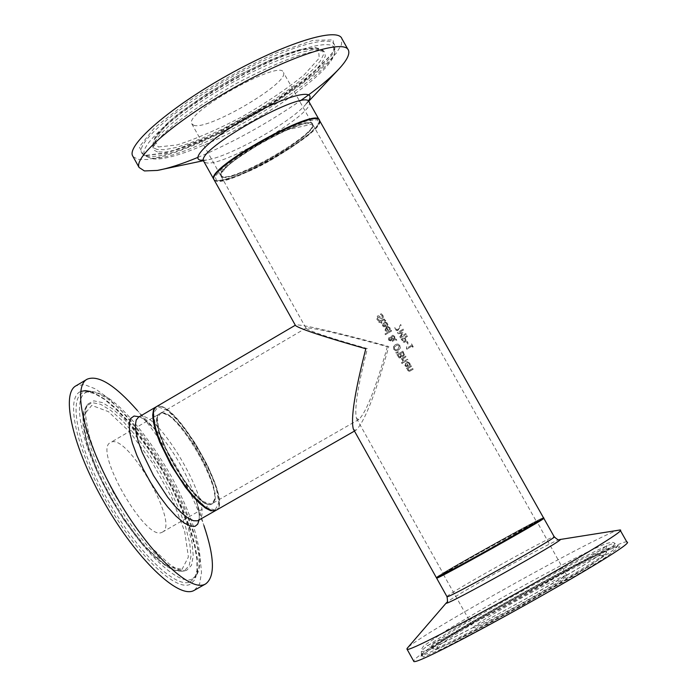 <?xml version="1.0" encoding="UTF-8"?>
<svg xmlns="http://www.w3.org/2000/svg" width="696" height="696" viewBox="0 0 696 696"><rect width="100%" height="100%" fill="white"/><g stroke="black" fill="none" stroke-linecap="round" stroke-linejoin="round"><path stroke-width="0.52" stroke-dasharray="3.48 2.61" d="M412.563 347.208L413.137 346.852L411.423 343.815L410.849 344.172L411.484 345.303L407.673 347.643L407.038 346.512L406.516 346.834L406.795 349.244L411.936 346.103L412.563 347.208L413.137 346.852M413.25 346.843L411.536 343.807L410.962 344.163L411.597 345.286L407.786 347.626L407.151 346.504L406.516 346.834M406.621 346.817L406.429 348.6M406.542 348.592L406.795 349.244M406.899 349.235L411.936 346.103M412.049 346.095L412.667 347.2M387.646 324.153L387.272 323.205L384.923 321.778L383.679 322.231L382.513 325.798L383.766 326.842L385.984 326.215L384.175 322.996L385.062 322.666L386.628 323.579L386.993 325.502L387.794 325.015L387.385 323.196L385.036 321.769L383.792 322.231L382.617 325.789L383.766 326.842M383.94 326.059L382.93 324.249L383.609 323.335L384.984 325.789L383.94 326.059L383.218 325.38L383.044 324.24L383.722 323.327L384.984 325.789M385.097 325.78L384.053 326.05M383.87 326.842L386.097 326.207L384.175 322.996M384.288 322.988L385.175 322.657L386.732 323.579L386.967 324.649M387.08 324.649L386.967 325.45M387.098 325.493L387.794 325.015M387.907 325.006L387.759 324.153M389.795 327.685L387.42 326.259L386.202 326.72L385.027 330.278L386.28 331.331L388.507 330.696L386.698 327.477L387.568 327.155L389.142 328.068L389.508 329.982L390.317 329.495L389.908 327.685L387.533 326.259L386.306 326.711L385.14 330.269L386.28 331.331M386.393 331.322L388.507 330.696M388.62 330.687L386.698 327.477M386.811 327.477L387.681 327.146L389.255 328.06L389.621 329.974L390.43 329.495L389.908 327.685M385.558 328.721L386.236 327.816L387.62 330.269L386.889 330.539L385.732 329.861L385.454 328.73L386.123 327.816L387.507 330.278L386.463 330.539L385.454 328.73M383.261 317.306L382.878 315.375L381.286 313.618L380.303 314.2L382.174 315.714L381.965 317.689L380.634 317.463L378.641 315.801L377.345 316.036L376.797 319.125L378.224 320.743L379.172 320.177L377.519 318.777L377.745 316.941L381.591 318.881L383.374 317.306L382.991 315.366L381.399 313.609L380.338 314.261M380.451 314.261L382.287 315.714L382.078 317.689L380.747 317.463L378.755 315.793L377.458 316.036L376.91 319.125L378.224 320.743M378.337 320.734L379.172 320.177M379.25 320.116L377.632 318.777L377.858 316.941L381.704 318.881L383.374 317.306M391.204 330.226L385.001 333.906L385.445 334.689L391.648 331.009L391.091 330.235L384.888 333.915L385.332 334.698L391.535 331.018L391.091 330.235M385.68 320.691L383.983 318.925L380.66 320.725L380.364 320.195L378.746 321.856L379.19 322.639L380.477 321.874L381.286 323.318L381.904 322.944L381.095 321.509L384.131 319.838L385.019 321.091L385.793 320.682L385.427 319.742L384.096 318.925L380.773 320.717L380.477 320.195L379.851 320.56L380.147 321.091L378.859 321.848L379.294 322.631L380.59 321.874L381.399 323.309L381.904 322.944M382.017 322.944L381.095 321.509M381.208 321.5L384.131 319.838M384.244 319.838L384.992 321.047M385.123 321.082L385.793 320.682M395.65 350.801L398.373 350.192L400.235 348.096L399.904 345.616L397.981 344.094L396.911 344.076L395.285 344.703L393.405 346.808L393.71 349.279L395.65 350.801L396.911 350.793L398.477 350.184L400.339 348.087L400.017 345.608L398.086 344.085L397.025 344.068L395.398 344.694L393.405 346.808M393.51 346.791L393.823 349.262L395.754 350.793M395.902 349.87L394.51 348.861L394.362 347.121L397.242 345.016L399.339 346.016L397.999 349.322L395.798 349.888L394.406 348.879L394.258 347.139L397.138 345.025L399.234 346.025L397.886 349.331L395.798 349.888M394.449 339.657L396.737 340.283L396.146 339.213L394.823 338.865L394.728 336.403L392.657 335.228L391.022 336.525L390.813 337.682L389.02 337.63L388.298 338.621L388.551 340.092L390.673 340.927L391.491 338.856L393.753 339.465L392.083 340.561L392.535 341.379L394.449 339.657L396.737 340.283M391.326 337.908L392.796 336.255L394.214 337.012L394.267 338.717L391.326 337.908L392.909 336.246L394.319 337.003L394.267 338.717M390.848 339.544L389.917 340.214L389.038 339.761L390.073 338.308L390.987 338.63L390.404 340.057L389.151 339.752L389.543 338.456L390.987 338.63M391.091 338.621L390.961 339.535M394.38 338.708L391.43 337.899M396.85 340.274L396.25 339.204L394.928 338.856L394.841 336.394L392.77 335.22L391.126 336.516L390.926 337.673L389.125 337.621L388.411 338.613L388.664 340.083L390.325 341.092L391.465 340.196L391.491 338.856M391.596 338.848L393.753 339.465M393.858 339.457L392.083 340.561M392.187 340.553L392.535 341.379M392.648 341.371L394.562 339.648M398.373 352.185L398.051 351.619L395.624 352.802L396.137 353.733L398.373 352.185L397.947 351.628L395.511 352.82L396.033 353.742L398.26 352.193M401.27 356.143L402.784 356.674L404.376 354.995L402.845 351.149L396.903 354.655L398.982 357.788L399.922 357.988L401.244 356.161L402.888 356.665L404.376 354.995M401.749 355.595L400.452 353.664L402.645 352.367L403.567 354.595L402.949 355.552L401.749 355.595L400.565 353.646L402.749 352.359L403.567 354.595M399.278 356.9L398.042 355.082L399.8 354.055L400.661 356.056L400.078 356.857L399.278 356.9L398.155 355.064L399.904 354.038L400.765 356.039L399.382 356.891M403.671 354.577L403.062 355.543L401.853 355.578M404.48 354.986L402.958 351.132L397.007 354.638L398.982 357.788M399.086 357.77L400.557 357.761L401.244 356.161M403.471 360.685L403.036 358.753L406.194 356.891L405.751 356.108L401.296 358.736L401.74 359.519L402.41 359.127L402.706 361.189L403.497 360.728L402.932 358.771L406.081 356.9L405.646 356.117L401.192 358.745L401.627 359.527L402.297 359.136L402.601 361.198L403.367 360.702M403.367 362.625L407.821 359.997L407.386 359.214L402.932 361.842L403.471 362.607L407.821 359.997M407.934 359.989L407.491 359.197L403.036 361.824L403.471 362.607M402.253 362.216L401.47 362.668L401.966 363.564L402.758 363.103L402.253 362.216L401.357 362.686L401.862 363.582L402.653 363.121L402.149 362.225M410.083 364.078L409.709 363.121L407.134 361.711L406.099 362.129L404.924 365.687L406.177 366.74L408.413 366.122L406.595 362.894L407.343 362.59L409.057 363.495L409.422 365.409L410.231 364.93L409.814 363.103L407.247 361.694L406.203 362.111L405.029 365.67L406.177 366.74M406.36 365.948L405.35 364.139L406.029 363.234L407.412 365.696L406.36 365.948L405.62 365.261L405.455 364.121L406.133 363.216L407.412 365.696M407.517 365.678L406.464 365.939M406.281 366.722L408.517 366.105L406.595 362.894M406.708 362.877L407.447 362.572L409.161 363.477L409.396 364.565M409.5 364.547L409.396 365.365M409.526 365.4L410.231 364.93M410.335 364.913L410.188 364.06M401.218 325.458L400.722 324.571L397.312 330.513L395.511 327.311L394.832 327.72L397.042 331.661L401.218 325.458L400.6 324.571L397.199 330.522L395.398 327.311L394.719 327.729L396.938 331.67L401.105 325.458M410.17 371.012L413.059 369.315L412.615 368.532L409.178 370.437L408.256 369.924L408.117 368.393L411.44 366.435L411.005 365.652L406.542 368.271L406.986 369.054L407.482 368.767L407.656 370.55L409.361 371.351L413.059 369.315M413.163 369.298L412.719 368.515L409.291 370.42L408.361 369.907L408.221 368.375L411.545 366.418L411.005 365.652M411.11 365.635L406.542 368.271M406.647 368.254L406.986 369.054M407.586 368.75L407.76 370.533L409.465 371.333L410.275 370.994M405.098 342.049L406.064 340.736L405.211 337.812L407.317 336.507L406.847 335.681L401.157 339.187L403.315 342.154L404.385 342.336L406.177 340.727L405.211 337.812M405.324 337.804L407.317 336.507M407.43 336.499L406.96 335.672L401.27 339.178L403.419 342.145L405.211 342.04M402.401 339.596L404.68 338.195L405.403 340.3L404.75 341.171L403.628 341.257L402.288 339.605L404.567 338.204L405.29 340.309L404.176 341.371L402.288 339.605M400.452 337.925L406.142 334.419L405.672 333.593L400.783 336.612L403.21 332.932L402.932 332.436L398.686 332.888L403.576 329.861L403.141 329.086L397.459 332.601L398.095 333.732L402.149 333.323L399.808 336.777L400.452 337.925L406.142 334.419M406.255 334.411L405.785 333.584L400.896 336.603L403.323 332.932L403.045 332.427L398.799 332.879L403.689 329.852L403.141 329.086M403.254 329.077L397.459 332.601M397.573 332.592L398.095 333.732M398.208 333.723L402.149 333.323M402.262 333.314L399.808 336.777M399.922 336.768L400.565 337.917M407.343 341.449L406.655 341.875L407.978 344.233L408.674 343.807L407.238 341.458L406.542 341.884L407.865 344.242L408.561 343.815L407.238 341.458M353.681 429.676L356.082 430.145C364.748 421.532 375.649 393.666 388.786 346.556C346.486 334.68 303.004 324.44 296.513 324.919L295.4 325.363M436.296 577.541L437.236 576.767C446.406 570.094 543.332 516.197 543.454 517.711M214.264 180.133L216.186 181.16C231.655 186.084 326.163 130.952 319.647 120.686M211.906 504.33L203.423 501.651L191.391 490.184L178.237 472.149L166.727 451.269L159.254 431.929L157.322 418.122L161.202 412.51L169.963 415.982L181.804 427.64L194.428 445.127L205.485 465.128L212.906 483.92L215.229 497.927L211.906 504.33M161.655 532.457L162.386 532.135C180.168 524.445 126.341 431.381 110.56 442.534C92.768 448.972 145.16 541.236 161.655 532.457M215.081 510.09L205.564 507.132L192.018 494.247L177.184 473.915L164.186 450.364L155.782 428.571L153.642 413.05L158.044 406.786L167.919 410.753L181.23 423.873L195.393 443.517L207.808 465.963L216.143 487.061L218.788 502.834L215.081 510.09M194.436 590.269L199.674 583.753L201.509 572.33L199.952 556.722L195.176 537.817L187.485 516.58L177.28 494.047L165.065 471.279L151.406 449.329L136.938 429.188L122.313 411.841L108.237 398.155L95.404 388.881L84.494 384.61L76.134 385.732M199.073 520.043C199.813 514.3 198.369 506.157 194.749 495.622L203.893 525.506C188.399 483.398 166.214 445.04 137.338 410.44L158.514 432.973C151.058 424.421 144.62 419.018 139.191 416.774M156.235 406.786L157.757 406.273C177.045 400.983 234.239 502.834 216.099 510.29M443.526 573.287L507.297 536.807L536.581 521.756L492.803 547.221L454.323 568.284L443.526 573.287M474.028 626.635L473.41 627.592C473.584 631.081 572.573 575.757 566.788 575.401C565.961 572.617 481.049 619.544 474.028 626.635M437.758 576.479C449.625 568.206 551.415 511.821 542.454 518.503C537.512 521.878 518.042 533.214 493.177 547.169L449.807 570.903C440.42 575.792 436.401 577.654 437.758 576.479M626.896 542.062C623.329 536.694 435.6 640.346 415.703 658.538L413.598 660.991M618.953 530.021C604.589 532.005 428.345 629.897 409.039 646.558L407.551 647.872M222.25 177.489L220.823 173.574L228.645 164.943L244.322 153.242L264.706 140.879L285.534 130.456L302.438 124.14L312.008 123.157L312.521 127.568L304.126 136.364L288.631 147.769L269.056 159.593L249.064 169.65L232.377 176.044L222.25 177.489M193.723 125.254C207.704 130.978 289.954 82.711 283.455 72.497C281.045 58.508 183.892 112.804 191.748 123.757L193.723 125.254M216.691 180.856L215.029 176.488L223.773 166.779L241.425 153.599L264.419 139.652L287.909 127.899L306.945 120.799L317.672 119.729L318.185 124.732L308.702 134.632L291.285 147.439L269.317 160.706L246.88 171.999L228.123 179.194L216.691 180.856M133.058 156.644L137.982 159.375L147.369 159.506L160.576 156.939L176.941 151.841L195.724 144.481L216.134 135.189L237.362 124.366L258.555 112.43L278.905 99.85L297.592 87.122L313.853 74.75L326.972 63.24L336.342 53.096L341.44 44.788L341.919 38.75M197.881 157.392C232.986 142.454 267.064 123.644 300.115 100.946M387.359 346.686C375.918 387.724 366.435 411.971 358.91 419.444L356.517 418.496C354.142 409.352 357.77 386.054 367.384 348.609C331.009 338.265 310.607 331.54 306.17 328.442L306.988 327.851C318.063 328.721 344.859 334.993 387.359 346.686M161.489 413.024C178.167 408.195 228.123 497.083 212.289 503.512C198.404 514.744 143.306 419.479 160.21 413.467L161.489 413.024M444.048 572.999C451.817 567.301 536.451 520.234 536.477 521.6C541.375 520.399 442.578 575.609 443.274 573.687L444.048 572.999M222.755 177.184C236.031 181.604 318.55 133.475 312.8 124.584C311.225 112.056 213.881 166.457 220.919 175.94L222.755 177.184M211.114 504.095C195.872 512.16 143.159 419.453 159.706 413.755C174.191 403.358 228.279 496.866 211.793 503.8L211.114 504.095M215.882 510.412C233.76 501.224 172.782 396.041 155.913 406.977C173.408 395.798 234.282 500.85 215.891 510.403M138.565 417.139C155.782 404.959 217.761 512.108 198.325 520.469C197.786 519.399 202.466 521.147 194.749 495.622C186.284 472.715 174.209 451.826 158.514 432.973C133.467 407.969 139.687 420.375 138.565 417.139M184.379 570.65L182.1 571.242L175.166 570.259L166.579 565.77L156.687 557.905L145.89 546.934L134.659 533.31L123.496 517.606L112.917 500.528L103.399 482.859L95.378 465.398L89.201 448.929L85.129 434.182L83.302 421.785L83.764 412.223L86.434 405.846L92.29 402.653L100.65 404.298L110.968 410.553L122.653 420.976L135.05 434.922L147.5 451.6L159.358 470.131L170.024 489.549L178.95 508.863L185.649 527.081L189.747 543.211L190.965 556.356L189.173 565.709L184.379 570.65M181.987 569.432L188.399 556.974L184.675 531.457L171.877 498.058L152.511 462.901L130.03 432.225L108.428 411.649L91.794 405.394L83.616 415.347L86.017 440.272L98.91 475.446L119.738 513.404L143.933 545.786L166.214 565.709L181.987 569.432M186.667 570.302L184.37 570.894L177.393 569.902L168.754 565.37L158.784 557.426L147.9 546.36L136.573 532.605L125.315 516.763L114.64 499.528L105.035 481.693L96.935 464.075L90.698 447.467L86.582 432.599L84.729 420.106L85.182 410.475L87.87 404.045L93.76 400.844L102.173 402.523L112.578 408.848L124.349 419.366L136.834 433.443L149.379 450.26L161.341 468.947L172.095 488.531L181.099 508.01L187.868 526.367L192.018 542.636L193.27 555.887L191.478 565.317L186.667 570.302M190.269 581.821L194.671 577.915L197.255 569.893L197.281 558.488L194.802 544.22L189.973 527.733L183.022 509.698L174.244 490.837L163.986 471.862L152.65 453.505L140.653 436.453L128.447 421.367L116.51 408.865L105.322 399.495L95.343 393.692L87.026 391.805C67.538 391.291 74.55 439.028 104.139 493.421C133.475 547.883 175.035 589.503 190.269 581.821M90.906 391.604L100.789 396.529L112.065 405.29L124.227 417.435L136.79 432.407L149.24 449.581L161.107 468.277L171.929 487.757L181.291 507.271L188.807 526.063L194.167 543.376L197.107 558.488L197.464 570.729L195.141 579.507L190.182 584.336C175.261 591.783 135.72 553.572 105.914 500.781C75.899 448.085 65.05 397.529 80.701 391.483M192.087 579.081C177.106 586.597 136.172 545.49 107.245 491.802C78.056 438.175 71.044 391.108 90.202 391.604L98.38 393.475L108.202 399.2L119.234 408.456L130.996 420.802L143.028 435.687L154.869 452.53L166.066 470.661L176.192 489.384L184.858 508.002L191.731 525.802L196.507 542.062L198.969 556.121L198.96 567.37L196.42 575.253L192.087 579.081M444.344 573.539C452.113 567.823 536.747 520.756 536.781 522.139C541.679 520.956 442.891 576.166 443.578 574.226L444.344 573.539M543.793 518.303L543.759 518.25C543.62 516.71 446.693 570.616 437.54 577.306L436.592 578.08M446.954 596.62L447.85 595.767C456.715 588.529 553.755 534.685 554.207 536.773M434.113 646.627C449.451 632.299 605.311 546.273 606.251 551.702C616.099 552.676 433.712 654.605 432.721 648.681L434.113 646.627M436.862 646.958L438.219 648.463L456.272 640.459L487.957 624.208L564.134 581.508L591.939 564.421L604.589 555.225L600.222 555.408C589.155 560.176 572.356 568.493 549.814 580.36L479.065 620.014C458.412 632.351 444.344 641.338 436.862 646.958M432.268 644.992C447.824 630.628 604.902 543.907 605.842 549.248C615.76 550.092 431.729 652.944 430.841 647.054L432.268 644.992M423.203 652.865L421.367 655.162L424.342 654.779L444.387 645.949L480.136 627.653L524.453 603.502L586.015 567.753L611.079 551.658L616.769 547.239L617.604 545.49C612.402 541.775 440.881 636.596 423.203 652.865M421.993 655.093L439.637 642.895C459.612 630.48 483.998 616.117 512.804 599.795C542.027 583.596 568.136 569.659 591.122 558.001L614.516 547.195L619.988 546.795L605.303 557.539C585.571 570.007 559.81 585.258 528.029 603.302C495.665 621.215 467.79 636.031 444.396 647.724L423.272 657.05L421.993 655.093M422.977 649.446C440.429 633.577 609.774 539.922 614.725 543.498L613.872 545.203L608.234 549.535L583.474 565.378L522.774 600.578L479.092 624.408L443.857 642.486L424.099 651.265L421.167 651.673L422.977 649.446M559.819 539.539L559.575 539.574C554.12 540.061 456.28 594.471 447.276 602.005L446.571 602.614M222.468 176.662L220.623 175.418C213.585 165.918 310.921 111.517 312.504 124.062C318.263 132.962 235.744 181.099 222.468 176.662M213.976 179.629L215.899 180.638C231.368 185.58 325.876 130.439 319.351 120.164L319.09 119.703M308.946 101.703L309.215 102.181C316.036 112.987 221.641 168.18 205.886 162.716L203.911 161.611M157.087 149.501L153.877 147.961L152.615 145.264L154.164 139.809L159.48 132.484L168.406 123.584L180.595 113.491L195.524 102.669L212.515 91.637L230.733 80.927L249.307 71.07L267.325 62.544L283.916 55.75L298.297 50.982L309.833 48.45L318.063 48.207L322.674 50.216L323.518 54.558L320.377 60.935L313.487 69.008L303.247 78.37L290.171 88.583L274.859 99.215L257.99 109.803L222.459 129.091L205.285 136.981L189.486 143.228L175.784 147.535L164.795 149.675L157.087 149.501M158.209 146.986L177.175 144.916C196.194 138.878 217.987 129.386 242.565 116.45C266.829 102.408 287.396 88.505 304.265 74.733L319.238 58.081L318.437 48.903L301.22 49.425C282.063 54.975 259.121 64.728 232.403 78.692C206.025 94.03 184.414 108.863 167.553 123.192L154.486 139.4L158.209 146.986M157.487 151.876L154.251 150.336L152.989 147.63L154.547 142.149L159.915 134.78L168.919 125.819L181.221 115.649L196.289 104.739L213.428 93.612L231.82 82.815L250.56 72.862L268.734 64.258L285.456 57.394L299.959 52.583L311.59 50.008L319.873 49.755L324.51 51.765L325.345 56.132L322.161 62.553L315.201 70.67L304.865 80.101L291.668 90.393L276.225 101.111L259.208 111.778L223.381 131.222L206.077 139.191L190.156 145.499L176.332 149.857L165.256 152.032L157.487 151.876M146.43 155.756C177.097 165.283 337.055 72.976 334.706 46.841C336.09 32.338 285.891 46.554 229.558 78.143C173.156 109.55 132.214 146.282 142.776 154.103L146.43 155.756M143.994 155.686L139.287 146.899L154.495 127.82L187.424 102.007C216.508 83.076 246.236 66.668 276.616 52.792L313.026 40.342L333.149 39.889L333.784 50.904C324.553 63.162 307.884 77.848 283.759 94.969C257.068 112.117 229.784 127.185 201.918 140.166L166.553 153.094L143.994 155.686M149.127 157.618L145.534 156.008C135.198 148.326 175.636 112.178 231.237 81.215C286.761 50.069 336.246 35.966 334.889 50.182C337.221 75.794 179.237 166.944 149.127 157.618M202.91 160.358L207.034 159.941C229.228 156.765 288.97 123.383 305.118 105.122L308.667 100.633M162.386 532.135L211.21 504.052C197.899 512.56 143.924 421.532 159.706 413.755L110.56 442.534M182.1 571.242L177.236 571.024L171.886 569.258L166.327 566.231L154.843 557.218L140.583 542.158L124.236 520.443L108.976 495.561L96.3 469.93L87.418 446.032L83.102 426.022L82.972 415.547L84.155 410.101L87.87 404.045C86.948 404.628 86.226 407.551 85.704 412.824C85.303 415.234 86.539 423.142 89.419 436.557L96.631 457.603L113.222 492.316C127.794 516.658 140.966 535.459 152.737 548.735L169.459 564.23L175.349 568.075C180.438 570.459 183.448 571.399 184.37 570.894L182.1 571.242M194.671 577.915L196.951 570.633L196.942 559.488L194.454 545.238L189.582 528.655L182.561 510.464L173.696 491.411L163.334 472.245L151.885 453.696L139.774 436.479L127.464 421.254L115.458 408.665L104.287 399.286L94.56 393.597L87.026 391.805L90.202 391.604C94.317 391.074 100.755 393.501 109.489 398.886C125.445 409.892 148.413 436.357 171.634 476.908C190.974 513.944 197.229 534.572 199.874 555.251C200.178 564.978 199.021 571.642 196.42 575.253L194.671 577.915M566.788 575.401L536.886 521.478L476.482 556.278C433.138 579.838 445.327 572.495 443.082 573.895L473.41 627.592M436.618 578.124L437.723 576.505C447.093 569.763 535.041 520.956 541.036 518.746L543.315 517.946M606.251 551.702L605.868 553.842L603.171 556.591L587.633 567.197L524.462 604.293L464.032 636.622L441.682 647.176L434.887 649.325L427.083 645.662L440.873 639.746C460.187 630.376 484.947 617.335 515.153 600.622C567.423 571.729 608.878 545.594 607.112 545.046L605.842 549.248L606.251 551.702M421.367 655.162L420.984 656.293L436.723 644.766C452.852 634.587 473.062 622.511 497.353 608.53L573.704 566.848L603.188 552.172L618.448 545.925L614.725 543.498C614.072 541.853 610.618 542.106 604.354 544.255C588.451 550.849 550.945 570.485 517.302 589.164C496.909 600.5 473.254 614.255 446.336 630.419L423.655 645.958L421.419 649.385L421.367 655.162M191.748 123.757L220.623 175.418C219.727 173.504 224.234 168.536 234.126 160.515L260.104 143.489L286.822 129.9L312.504 124.062L283.455 72.497M319.368 120.199C319.316 126.881 306.84 137.939 281.932 153.39C258.164 168.728 236.292 177.906 216.334 180.934L214.003 179.664M152.615 145.264L155.017 137.303L160.672 129.917L168.832 121.861L179.533 112.926L207.069 93.647L239.25 74.924L271.127 59.656L285.404 54.062L300.924 49.338L315.566 47.554L322.674 50.216L324.71 51.756C325.432 51.347 323.492 51.052 318.907 50.878C314.888 51.104 307.432 52.844 296.557 56.098C278.496 62.727 258.46 71.862 236.422 83.503C212.55 97.205 191.879 110.803 174.418 124.297C164.987 132.536 159.01 138.347 156.487 141.723L153.059 147.691L152.615 145.264M334.706 46.841C334.906 51.426 326.528 61.109 309.572 75.873L275.894 100.102L211.993 135.555L168.267 152.511L145.473 155.382L142.776 154.103L145.534 156.008L151.406 158.505C168.041 163.047 227.949 137.956 279.261 104.696C330.565 69.896 335.211 56.402 334.889 50.182L334.706 46.841M203.31 160.724L207.034 159.941L202.71 160.228M308.772 101.216L305.118 105.122L308.632 100.415M347.904 49.32L348.522 50.408M306.205 327.99L160.21 413.467M358.91 419.444L212.289 503.512M356.082 430.145L354.464 431.076M220.919 175.94L306.17 328.442M356.517 418.496L443.274 573.687M312.8 124.584L536.477 521.6"/><path stroke-width="1.04" d="M295.4 325.363L295.53 325.598C300.568 329.138 323.997 336.855 365.818 348.757C354.769 391.831 350.601 418.6 353.342 429.067L353.681 429.676M214.264 180.133L214.029 179.716C205.851 168.867 317.924 106.236 319.647 120.686L543.454 517.711C549.17 516.275 435.426 579.846 436.322 577.584L436.296 577.541M86.817 379.398L76.134 385.732C60.43 393.545 72.741 447.745 104.739 503.338C136.529 559.027 178.028 598.664 193.653 590.66L205.624 583.935C215.203 576.793 214.629 557.313 203.893 525.506M137.338 410.44C115.031 385.123 98.319 374.7 87.191 379.172C71.749 386.828 84.347 440.942 116.38 496.596C148.213 552.346 189.503 592.174 204.859 584.318L205.624 583.935M354.464 431.076L216.099 510.29L212.332 510.725L207.26 508.593L201.109 503.956L194.184 497.022L186.833 488.113L179.429 477.691L172.356 466.268L160.654 442.865L156.635 432.094L154.112 422.698L153.198 415.129L153.929 409.744L156.235 406.786L295.322 325.232M413.598 660.991L413.72 661.2C412.563 670.048 641.66 542.001 626.896 542.062L620.188 530.204M407.551 647.872L406.969 649.072C405.368 657.111 634.361 529.125 620.058 529.978L559.819 539.539M347.904 49.32L341.919 38.75C338.143 26.709 285.543 42.769 228.079 74.985C170.546 107.036 126.872 144.785 132.562 155.756L133.058 156.644M300.115 100.946C317.132 89.053 330.095 78.37 338.995 68.904C346.721 60.561 349.897 54.392 348.522 50.408C344.92 38.672 292.459 55.027 234.961 87.252C177.41 119.329 133.554 156.8 139.078 167.466L144.411 170.938L157.348 170.424C168.006 168.51 181.517 164.169 197.881 157.392M155.73 407.073L153.451 409.97L152.694 415.216L153.52 422.576L155.913 431.738L159.767 442.256L171.077 465.241L185.232 486.974L192.505 495.996L199.413 503.173L205.633 508.176L210.862 510.777L215.882 510.412M215.891 510.403L197.577 520.808L193.488 520.738L188.181 518.181L181.891 513.239L174.931 506.114L167.623 497.135L153.459 475.455L142.21 452.478L138.417 441.96L136.094 432.773L135.355 425.369L136.19 420.088L138.565 417.139L155.591 407.16M80.701 391.483L85.33 390.604L90.906 391.604M139.191 416.774L134.058 416.025L130.639 418.453L129.151 423.986L129.726 432.346L132.362 443.074L136.929 455.541L143.159 468.991L150.675 482.606L159.01 495.517L167.64 506.94L176.036 516.171L183.692 522.687L190.147 526.115L195.054 526.324L197.69 524.166L199.073 520.043M436.592 578.08L436.618 578.124C435.74 580.403 549.483 516.832 543.759 518.25L543.315 517.946M446.571 602.614L446.371 602.84C440.185 609.487 572.269 535.668 559.575 539.574C559.114 540.566 557.331 539.626 554.207 536.773C560.289 535.981 446.458 599.595 446.997 596.69L446.954 596.62M319.368 120.199L319.351 120.164C317.62 105.696 205.546 168.328 213.733 179.194L213.976 179.629M203.911 161.611L203.667 161.176C195.158 149.727 307.154 87.13 309.215 102.181L319.09 119.703M308.667 100.633C316.906 88.079 287.787 95.021 251.665 114.971C215.499 134.746 189.382 158.183 200.448 160.141L202.91 160.358M214.029 179.716L295.53 325.598M353.342 429.067L436.322 577.584M554.207 536.773L543.793 518.303M407.056 648.455L446.371 602.84C447.545 602.919 447.754 600.865 446.997 596.69L436.618 578.124M413.72 661.2L406.969 649.072M202.71 160.228L202.014 160.01L203.667 161.176L214.003 179.664M308.632 100.415L308.946 101.703M308.772 101.216L338.995 68.904M203.31 160.724L157.348 170.424M132.562 155.756L139.078 167.466"/></g></svg>
